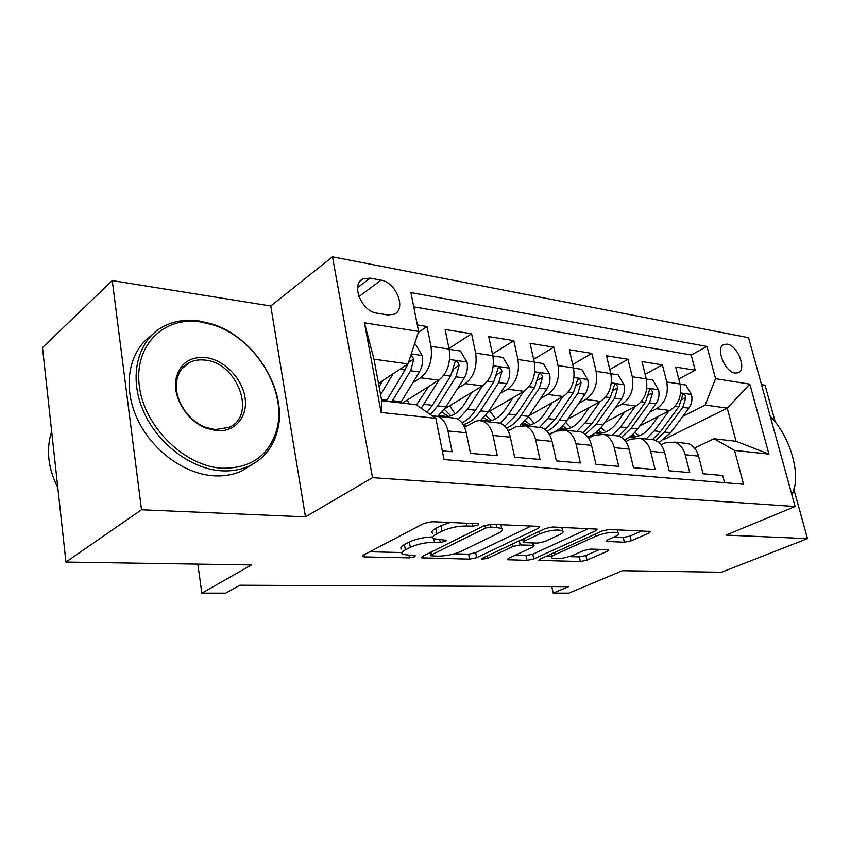 <?xml version="1.0" encoding="UTF-8"?>
<svg xmlns="http://www.w3.org/2000/svg" width="850" height="850" viewBox="0 0 850 850"><rect width="100%" height="100%" fill="white"/><g stroke="black" fill="none" stroke-linecap="round" stroke-linejoin="round"><path stroke-width="1.27" d="M478.008 525.098L478.741 523.961L477.604 523.706L431.991 521.719L424.012 523.388L363.332 555.167L362.557 556.569L364.491 556.931L409.487 557.887L414.641 556.814L415.257 555.847L402.613 554.391C400.945 553.233 401.869 551.714 405.376 549.854L410.337 547.326C417.647 544.043 425.712 542.364 434.531 542.279L440.247 542.449L445.527 541.354L446.197 540.303L433.744 538.751C431.97 537.497 432.99 535.851 436.783 533.832L442 531.165C449.661 527.722 457.938 526.001 466.831 525.98L472.589 526.224L478.008 525.098M727.303 344.165L724.019 344.441C715.116 347.299 724.668 372.087 735.112 373.086L738.214 372.789C747.097 369.856 737.726 345.419 727.303 344.165M624.399 542.247L631.221 540.834L649.241 532.961L650.654 531.473L609.301 529.476L602.172 530.963L539.994 559.109L538.868 560.416L580.38 561.521L586.989 560.15L607.484 551.204L608.759 549.844L607.591 549.61L590.644 549.1L583.833 550.524L573.601 555.071C564.336 558.45 557.154 559.481 552.032 558.163C550.874 557.303 551.916 556.112 555.135 554.593L596.062 536.138C605.604 532.589 612.967 531.505 618.131 532.886C619.363 533.864 618.162 535.181 614.55 536.86L607.559 539.962L606.252 541.408L624.399 542.247L623.284 537.487L630.094 536.074L641.846 530.899M141.525 509.766L305.469 516.874L270.778 306.011L112.264 280.606L141.525 509.766L65.939 562.073L251.409 564.952L201.854 593.173L225.611 593.173L239.838 585.246L568.533 586.659L553.201 593.151L568.873 593.151L622.444 570.711L721.501 572.252L807.5 538.645L793.996 489.791M305.469 516.874L372.513 477.679L795.111 506.526L726.028 535.107L807.5 538.645M538.539 528.254L539.729 526.671L538.294 526.362L491.353 524.312L483.65 525.916L422.269 556.474L421.377 557.855L469.582 559.162L476.68 557.696L538.539 528.254L538.124 526.362M552.628 526.989L597.284 529.157L595.977 530.697L533.821 558.971L526.979 560.384L507.365 559.736L508.428 558.397L532.918 547.039L534.055 545.615L532.663 545.339L520.2 544.946L513.028 546.444L487.613 558.418L481.631 559.247L482.332 558.301L545.222 528.541L552.628 526.989M775.253 422.025L765.064 385.188L761.504 384.625M65.939 562.073L42.5 347.597L112.264 280.606M678.768 378.973L695.204 370.239L675.707 367.062L680.064 384.019L666.751 382.011C668.716 393.954 665.306 402.868 656.519 408.723L649.782 412.218M645.139 374.329L662.405 364.894L641.963 361.558L646.287 378.909L632.304 376.805C634.249 389.034 630.817 398.172 622.019 404.196L615.134 407.883M609.832 369.516L627.991 359.284L606.518 355.789L610.81 373.554L596.116 371.333C598.028 383.86 594.586 393.242 585.788 399.447L578.744 403.336M572.719 364.533L591.844 353.398L569.266 349.722L573.506 367.912L558.046 365.574C559.927 378.42 556.474 388.046 547.687 394.453L540.483 398.565M533.651 359.359L553.828 347.204L530.06 343.326L534.236 361.973L517.947 359.507C519.786 372.693 516.322 382.585 507.567 389.194L500.183 393.571M492.479 354.014L513.804 340.68L488.739 336.6L492.851 355.714L475.649 353.111C477.445 366.637 473.981 376.816 465.269 383.647L457.704 388.312M449.023 348.5L471.58 333.795L445.134 329.492L449.151 349.106C450.904 362.854 447.44 373.203 438.77 380.173L402.422 403.123M442.319 450.904L452.126 451.764L447.95 430.95C446.239 423.311 442.882 418.444 437.856 416.351L432.321 415.916M451.159 417.796L456.131 418.338C461.178 420.421 464.557 425.234 466.278 432.788L470.496 453.379L497.282 455.728L493.011 435.476C491.268 428.039 487.868 423.3 482.789 421.239L479.4 420.601L475.957 421.101L464.589 427.337M495.061 422.578L500.076 423.119C505.166 425.17 508.587 429.866 510.34 437.208L514.643 457.247L539.973 459.467L535.628 439.748C533.864 432.512 530.421 427.89 525.311 425.861L515.716 426.849L508.215 431.056M536.637 427.093L541.684 427.646C546.805 429.654 550.258 434.244 552.032 441.394L556.399 460.913L580.401 463.016L575.992 443.806C574.196 436.751 570.732 432.236 565.601 430.249L555.964 431.173L549.493 434.679M576.056 431.386L581.124 431.938C586.277 433.914 589.741 438.388 591.547 445.368L595.977 464.387L618.736 466.384L614.274 447.652C612.468 440.767 608.982 436.358 603.829 434.403L594.171 435.285L588.604 438.196M613.498 435.455L618.577 436.007C623.741 437.952 627.226 442.319 629.043 449.129L633.516 467.681L655.138 469.572L650.633 451.297C648.816 444.592 645.32 440.279 640.156 438.356L630.487 439.184L625.727 441.596M649.102 439.333L654.181 439.886C659.345 441.788 662.851 446.059 664.679 452.71L669.184 470.804L689.743 472.611L685.217 454.771C683.379 448.216 679.883 443.998 674.719 442.117L665.051 442.903L661.003 444.901M680.064 384.019C682.04 395.866 678.64 404.674 669.853 410.476L639.88 425.85M646.287 378.909C648.231 391.032 644.81 400.074 636.023 406.034L604.732 422.556M610.81 373.554C612.733 385.964 609.291 395.239 600.493 401.381L567.8 419.188M573.506 367.912C575.397 380.63 571.954 390.161 563.168 396.483L528.944 415.746M534.236 361.973C536.095 375.02 532.642 384.806 523.866 391.329L488.006 412.25M492.851 355.714C494.658 369.102 491.194 379.164 482.46 385.9L444.731 408.765M376.805 313.151L387.717 314.967L394.198 314.234C406.746 309.347 396.196 282.189 381.034 280.16L370.164 278.131L363.194 278.864C350.498 283.772 361.431 311.472 376.805 313.151M372.513 477.679L332.478 256.827L748.563 337.694L795.111 506.526M695.204 370.239L691.22 355.002L706.977 346.449L410.911 292.591L418.625 331.447L408.021 363.928L378.494 383.435M706.977 346.449L715.541 378.696L749.859 384.158L768.952 454.112L734.57 450.426L743.559 484.266L444.04 459.563L435.859 418.338L381.119 412.462L364.448 322.819L418.625 331.447M418.285 332.467L427.008 326.538L430.982 346.364C432.714 360.251 429.25 370.728 420.601 377.793L412.834 382.787M724.582 482.704L722.702 475.501L703.12 473.79L698.583 456.11C696.745 449.629 693.239 445.442 688.075 443.562L682.996 443.009M471.58 333.795L475.649 353.111M513.804 340.68L517.947 359.507M553.828 347.204L558.046 365.574M591.844 353.398L596.116 371.333M627.991 359.284L632.304 376.805M662.405 364.894L666.751 382.011M691.22 355.002L413.737 306.829M427.008 326.538L417.339 324.955M664.381 439.291L727.249 408.138L705.16 405.078L682.816 416.362M408.021 363.928L373.979 359.21L381.724 400.754L415.937 404.674L435.859 418.338M270.778 306.011L332.478 256.827M551.778 586.585L553.201 593.151M197.827 564.124L201.854 593.173M694.567 448.078L713.968 438.77L736.079 441.299L727.249 408.138L749.859 384.158M464.302 426.7L465.481 426.817M734.57 450.426L713.968 438.77M705.16 405.078L715.541 378.696M373.979 359.21L364.448 322.819M381.724 400.754L381.119 412.462M768.952 454.112L736.079 441.299M450.022 522.506L440.948 525.757L442 531.165M432.714 533.407C430.95 532.132 431.949 530.474 435.742 528.434L440.948 525.757M432.969 536.966C424.246 537.136 416.373 538.826 409.349 542.024L410.337 547.326M401.646 549.164C399.978 547.984 400.892 546.454 404.398 544.574L409.349 542.024M369.793 551.778L401.944 552.564M454.229 553.839L468.594 554.189L475.671 552.713L531.197 526.054M428.814 553.222L430.419 553.254M490.832 526.989L485.478 528.105L431.545 554.827L430.908 555.794L437.92 556.155C446.271 556.028 454.038 554.412 461.21 551.31L498.174 533.311C502.233 531.261 503.402 529.582 501.681 528.296L490.832 526.989L490.28 524.322M588.593 528.562L532.791 554.168L533.821 558.971M515.068 555.326L525.959 555.592L532.791 554.168M523.09 540.069L521.018 539.994M559.289 534.799C562.806 533.109 563.901 531.739 562.572 530.719C556.92 529.178 549.174 530.283 539.357 534.023L524.716 540.929L523.589 542.396L525.013 542.683L537.476 543.097L544.627 541.609L559.289 534.799M613.944 537.126L623.284 537.487M569.245 556.644L579.339 556.888L585.947 555.518L599.888 549.376M546.646 556.091L551.607 556.219M382.744 380.619L379.111 386.729M393.125 373.766L380.598 394.729M414.502 344.08L415.522 344.229L422.28 355.799C423.194 361.632 422.237 367.019 419.443 371.939L400.562 402.911M407.394 364.342L405.046 370.005L386.208 401.274M391.786 401.912L410.646 370.759L413.844 358.944L410.943 354.981M413.844 358.944L408.595 362.419L406.449 367.179M200.515 321.916C164.029 316.062 133.843 345.228 139.336 386.112C144.277 426.934 184.673 466.289 222.062 468.233C250.569 468.573 268.749 455.919 276.601 430.259C287.938 391.531 255.489 337.726 212.755 324.785L200.515 321.916M221.319 470.794C189.901 468.934 155.189 441.894 141.982 407.681C128.605 373.501 138.943 338.598 164.241 326.049C174.792 320.843 186.479 319.154 199.293 320.981L211.82 323.935C255.563 337.195 288.724 392.179 277.142 431.832C272.776 447.706 263.457 459.096 249.178 466.002C240.816 469.816 231.529 471.41 221.319 470.794M205.764 357.563C224.113 359.816 242.154 378.324 245.023 397.481C248.147 416.659 235.174 432.427 216.538 430.716L206.327 428.272C187 421.281 172.125 396.822 176.099 378.526C180.041 363.375 189.933 356.394 205.764 357.563M215.262 429.611L229.075 427.348C257.029 415.873 237.734 362.674 205.041 360.113C199.421 359.433 194.299 360.209 189.688 362.44C182.846 365.957 178.574 371.832 176.874 380.067C173.102 397.449 187.212 420.644 205.562 427.295L215.262 429.611M57.811 487.719C48.004 468.191 45.953 449.416 51.659 431.407M252.046 464.567L241.666 470.985C233.325 474.799 224.06 476.414 213.881 475.819C183.993 474.098 151.013 449.756 136.786 417.733C122.453 385.73 129.051 351.294 150.971 335.877M794.782 485.998L792.041 495.359M791.881 494.796C801.869 476.351 790.755 437.059 770.217 416.203M428.549 386.623L416.436 405.014M439.036 380.003L421.207 408.287M449.193 349.318L460.487 351.029L467.054 362.281C467.978 367.954 467.033 373.192 464.228 377.974L445.995 406.874L437.793 416.33M409.137 403.899L407.309 400.042M430.451 414.63L437.686 405.918L455.908 376.848L459.106 365.373C458.607 362.504 457.3 361.271 455.175 361.654L450.606 376.136L432.395 405.312L427.019 412.271M459.106 365.373L453.815 368.719L452.614 371.801M471.931 392.286L464.111 404.547C457.204 414.587 449.501 418.359 441.001 415.873L439.206 415.119M465.269 383.647L482.46 385.9L467.447 409.339L458.267 419.401M492.894 355.916L503.051 357.457L509.437 368.411C510.393 373.947 509.458 379.036 506.632 383.679L488.336 411.751L480.42 420.676M466.735 426.084L463.919 425.924M455.09 413.865L449.65 405.779M463.229 424.671C469.763 422.918 475.511 418.306 480.462 410.848L498.748 382.617L501.946 371.45C501.468 368.688 500.236 367.487 498.238 367.827L493.723 381.937L475.447 410.263C471.548 416.224 467.054 420.41 461.954 422.811M442.053 412.197L448.322 416.5M450.914 415.862L444.306 409.36M501.946 371.45L496.623 374.691L496.304 375.774M513.071 397.63L505.314 409.402C498.387 419.167 490.641 422.811 482.067 420.368L481.196 420.038M523.674 391.446L508.683 414.099L500.342 423.215M534.289 362.174L543.426 363.556L549.631 374.223C550.598 379.621 549.674 384.572 546.847 389.087L528.519 416.383L520.232 425.319M510.223 429.93L507.79 430.238M495.614 418.837L489.908 411.134M506.419 428.092C511.966 425.903 516.842 421.717 521.039 415.512L539.367 388.078L542.555 377.219C542.098 374.553 540.929 373.373 539.049 373.681L534.608 387.441L516.279 414.97L504.741 426.137M483.671 417.69L489.196 421.037M491.661 420.506L485.701 415.374M552.128 402.698L544.446 414.014C537.519 423.502 529.741 427.04 521.114 424.628L527.818 425.361M562.774 396.706L547.846 418.604L539.559 427.412M573.548 368.103L581.751 369.346L587.796 379.737C588.784 385.007 587.86 389.842 585.034 394.23L566.706 420.771C561.638 427.933 555.73 432.278 548.983 433.819M534.14 423.481L528.424 416.511M547.039 431.279C551.778 428.953 555.964 425.181 559.597 419.953L577.926 393.274L581.102 382.691C580.667 380.12 579.562 378.962 577.777 379.249L573.41 392.658L555.071 419.433L544.988 429.42M523.239 422.737L528.062 425.34M530.4 424.894L525.066 420.835M589.273 407.49L581.666 418.413C575.036 427.306 567.513 430.812 559.098 428.942M599.93 401.689L585.087 422.896L576.789 431.46M610.852 373.745L618.194 374.85L624.081 384.986C625.079 390.139 624.166 394.846 621.35 399.118L603.032 424.957C598.666 431.014 593.576 435.019 587.764 436.974M570.828 427.848L565.622 422.269M585.31 434.361L596.264 424.182L614.593 398.204L617.748 387.897C617.323 385.401 616.271 384.285 614.593 384.54L610.289 397.63L591.961 423.683L582.919 432.724M560.915 427.422L565.059 429.42M567.269 429.059L562.562 425.839M624.633 412.048L617.1 422.588C610.746 430.95 603.479 434.414 595.308 433.001M635.29 406.417L620.543 426.976L612.244 435.317M589.443 437.75L587.913 436.921M646.329 379.1L652.896 380.088L658.633 389.991C659.632 395.016 658.729 399.606 655.924 403.761L637.638 428.942C633.824 434.127 629.404 437.782 624.367 439.907M605.795 431.97L601.088 427.486M621.456 437.41L631.189 428.198L649.474 402.9L652.619 392.849C652.216 390.426 651.217 389.342 649.612 389.566L645.384 402.348L627.088 427.731L618.747 436.061M596.827 431.789L600.302 433.309M602.416 433.001L598.294 430.461M658.336 416.383L650.877 426.572C644.789 434.435 637.776 437.856 629.85 436.826M668.982 410.922L654.33 430.865L646.043 438.993M680.117 384.2L685.961 385.092L691.549 394.751C692.569 399.659 691.677 404.143 688.872 408.202L670.639 432.746L658.984 442.712M639.168 435.869L634.95 432.246M655.648 440.47L664.487 432.034L682.731 407.373L685.844 397.566C685.461 395.218 684.505 394.156 682.986 394.368L678.821 406.853L660.567 431.587L652.29 439.673M631.082 435.891L633.93 437.006M635.949 436.751L632.4 434.775M669.853 410.476L656.519 408.723M636.023 406.034L622.019 404.196M600.493 401.381L585.788 399.447M563.168 396.483L547.687 394.453M523.866 391.329L507.567 389.194M438.77 380.173L420.601 377.793M466.278 432.788L447.95 430.95M698.583 456.11L685.217 454.771M664.679 452.71L650.633 451.297M629.043 449.129L614.274 447.652M591.547 445.368L575.992 443.806M552.032 441.394L535.628 439.748M510.34 437.208L493.011 435.476M449.151 349.106L430.982 346.364M357.638 287.587L370.164 278.131M358.934 296.629L381.034 280.16M466.278 523.217L466.831 525.98M435.742 528.434L436.783 533.832M439.758 539.888L440.247 542.449M433.861 538.826L434.531 542.279M404.398 544.574L405.376 549.854M409.052 555.496L409.487 557.887M364.108 554.753L364.491 556.931M472.037 523.462L472.589 526.224M475.671 552.713L476.68 557.696M468.594 554.189L469.582 559.162M422.726 556.251L423.087 558.174M484.914 525.396L485.478 528.105M431.024 552.117L431.545 554.827M496.145 524.524L496.719 527.244M595.553 528.87L595.977 530.697M525.959 555.592L526.979 560.384M508.459 558.386L508.799 560.001M532.142 542.916L532.663 545.339M519.318 540.802L520.2 544.946M512.518 544.021L513.028 546.444M487.124 556.038L487.613 558.418M538.826 531.569L539.357 534.023M524.195 538.486L524.716 540.929M607.112 540.186L607.452 541.652M595.563 533.949L596.062 536.138M554.668 552.457L555.135 554.593M607.112 549.589L607.484 551.204M585.947 555.518L586.989 560.15M579.339 556.888L580.38 561.521M539.878 559.162L540.207 560.671M648.816 531.197L649.241 532.961M630.094 536.074L631.221 540.834M422.121 355.513L411.283 353.94M386.952 400.074L381.48 399.447M401.306 401.731L392.53 400.711M405.046 370.005L399.872 369.314M419.443 371.939L410.646 370.759M466.884 361.994L449.586 359.486M432.395 405.312L423.948 404.334M445.995 406.874L437.686 405.918M450.606 376.136L443.881 375.233M464.228 377.974L455.908 376.848M509.277 368.135L493.319 365.819M475.447 410.263L467.447 409.339M488.336 411.751L480.462 410.848M493.723 381.937L487.603 381.119M506.632 383.679L498.748 382.617M549.482 373.957L534.746 371.822M516.279 414.97L508.683 414.099M528.519 416.383L521.039 415.512M534.608 387.441L529.029 386.686M546.847 389.087L539.367 388.078M537.444 380.205L542.555 377.219M587.648 379.483L574.037 377.506M555.071 419.433L547.846 418.604M566.706 420.771L559.597 419.953M573.41 392.658L568.331 391.978M585.034 394.23L577.926 393.274M576.279 385.422L581.102 382.691M623.942 384.742L611.352 382.914M591.961 423.683L585.087 422.896M603.032 424.957L596.264 424.182M610.289 397.63L605.668 397.003M621.35 399.118L614.593 398.204M613.179 390.394L617.748 387.897M658.484 389.736L646.85 388.057M627.088 427.731L620.543 426.976M637.638 428.942L631.189 428.198M645.384 402.348L641.187 401.784M655.924 403.761L649.474 402.9M648.284 395.144L652.619 392.849M691.411 394.506L680.648 392.944M660.567 431.587L654.33 430.865M670.639 432.746L664.487 432.034M678.821 406.853L675.017 406.332M688.872 408.202L682.731 407.373M681.732 399.691L685.844 397.566M723.297 344.834L724.019 344.441M456.131 418.338L437.856 416.351M500.076 423.119L482.789 421.239M541.684 427.646L525.311 425.861M581.124 431.938L565.601 430.249M618.577 436.007L603.829 434.403M654.181 439.886L640.156 438.356M688.075 443.562L674.719 442.117M360.283 281.074L363.194 278.864M362.429 555.826L362.557 556.569M421.249 557.207L421.377 557.855M430.27 552.489L430.812 555.347M500.937 524.726L501.681 528.296M507.259 559.204L507.365 559.736M533.481 542.959L534.055 545.615M561.839 527.393L562.572 530.719M522.888 539.112L523.462 541.801M617.419 529.826L618.131 532.886M551.14 554.062L551.746 556.867M241.666 470.985L249.178 466.002M189.688 362.44L181.953 368.677M205.562 427.295L206.327 428.272M176.874 380.067L176.099 378.526M212.755 324.785L211.82 323.935M276.601 430.259L277.142 431.832M441.001 415.873L447.631 416.596M482.067 420.368L488.75 421.09M559.279 428.804L565.006 429.431M595.606 432.767L600.196 433.266M630.222 436.549L633.664 436.932"/></g></svg>
